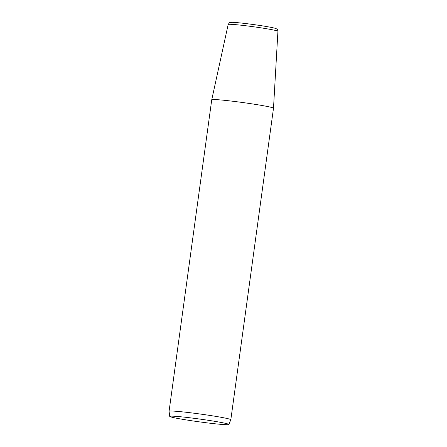 <?xml version="1.0" encoding="UTF-8"?>
<svg xmlns="http://www.w3.org/2000/svg" width="447" height="447" viewBox="0 0 447 447"><rect width="100%" height="100%" fill="white"/><g stroke="black" fill="none" stroke-linecap="round" stroke-linejoin="round"><path stroke-width="0.67" d="M209.867 420.538A29.832 1.414 -172.2 0 0 169.72 416.392A29.832 1.414 -172.2 0 0 188.684 420.303A29.832 1.414 -172.2 0 0 228.825 424.488A29.832 1.414 -172.2 0 0 209.867 420.538M211.018 415.609A31.167 1.475 -172.2 0 0 169.072 411.257A31.167 1.475 -172.2 0 0 169.072 411.274L211.738 99.77A31.167 1.475 -172.2 0 0 211.738 99.77A31.167 1.475 -172.2 0 1 253.684 104.123A31.167 1.475 7.8 0 1 273.497 108.224A31.167 1.475 7.8 0 1 273.497 108.23L230.831 419.716A31.167 1.475 -172.2 0 0 211.018 415.609M228.825 424.488L230.825 419.733A31.167 1.475 -172.2 0 0 230.831 419.716M228.166 24.479C230.283 21.629 228.646 22.847 232.446 22.35C237.396 22.456 250.605 24.026 261.434 25.708C270.519 27.138 274.195 27.971 275.397 28.379L276.559 28.859C277.073 28.781 277.531 29.591 277.928 31.296A25.116 1.19 -172.2 0 0 261.959 27.988A25.116 1.19 -172.2 0 0 228.166 24.479L211.744 99.765M169.72 416.392L169.072 411.274M277.928 31.296L273.497 108.224"/></g></svg>
